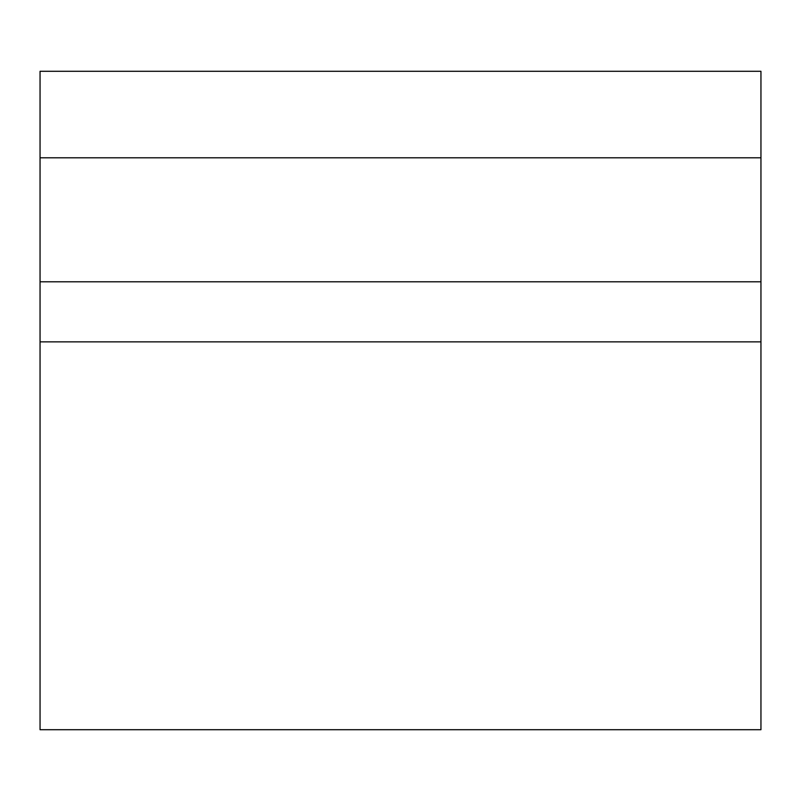 <?xml version="1.0" encoding="UTF-8"?>
<svg xmlns="http://www.w3.org/2000/svg" width="801" height="801" viewBox="0 0 801 801"><rect width="100%" height="100%" fill="white"/><g stroke="black" fill="none" stroke-linecap="round" stroke-linejoin="round"><path stroke-width="1.2" d="M760.95 281.792L40.05 281.792L40.05 729.711L760.95 729.711L760.95 157.797L40.05 157.797L40.05 281.792M760.95 157.797L760.95 71.289L40.05 71.289L40.05 157.797M760.95 341.867L40.05 341.867"/></g></svg>
